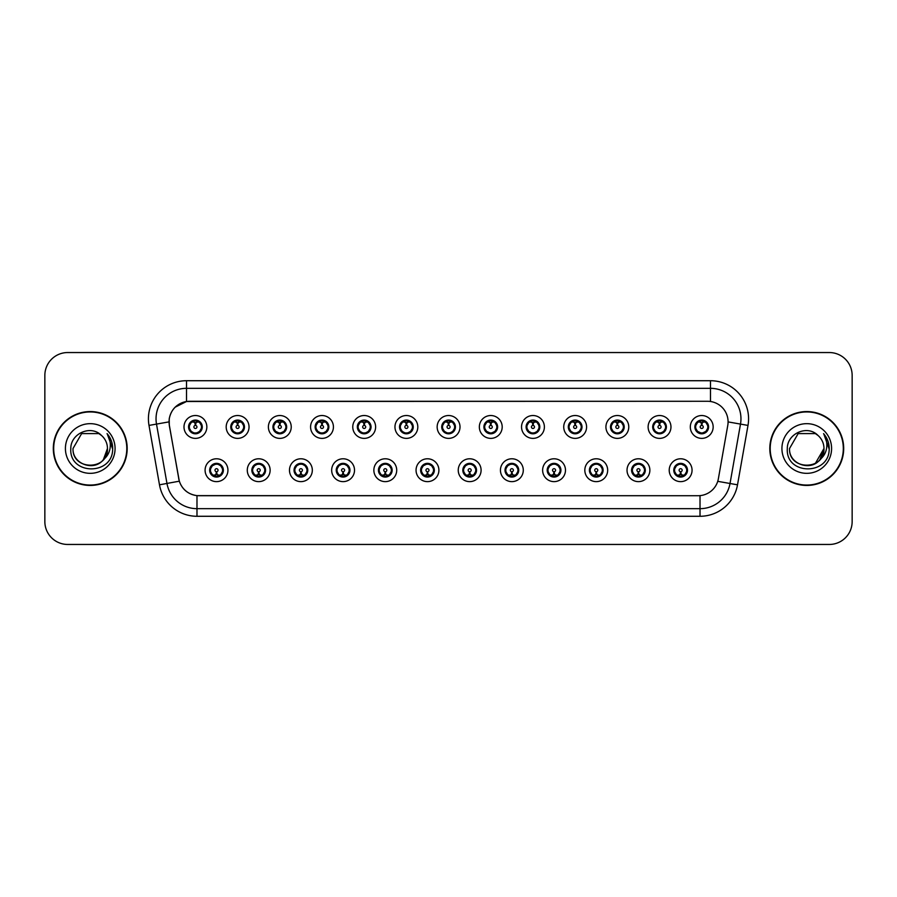 <?xml version="1.0" encoding="UTF-8"?>
<svg xmlns="http://www.w3.org/2000/svg" width="897" height="897" viewBox="0 0 897 897"><rect width="100%" height="100%" fill="white"/><g stroke="black" fill="none" stroke-linecap="round" stroke-linejoin="round"><path stroke-width="1.35" d="M270.132 470.207A11.426 11.426 0 0 1 258.706 481.633A11.426 11.426 0 0 1 247.28 470.207A11.426 11.426 0 0 1 258.706 458.782A11.426 11.426 0 0 1 270.132 470.207M251.855 470.207A6.851 6.851 0 0 0 258.706 477.058A6.851 6.851 0 0 0 265.568 470.207A6.851 6.851 0 0 0 258.706 463.357A6.851 6.851 0 0 0 251.855 470.207L254.513 474.625A6.088 6.088 0 0 1 254.513 465.79L251.922 470.207M312.324 470.207A11.426 11.426 0 0 1 300.899 481.633A11.426 11.426 0 0 1 289.473 470.207A11.426 11.426 0 0 1 300.899 458.782A11.426 11.426 0 0 1 312.324 470.207M294.048 470.207A6.851 6.851 0 0 0 300.899 477.058A6.851 6.851 0 0 0 307.761 470.207A6.851 6.851 0 0 0 300.899 463.357A6.851 6.851 0 0 0 294.048 470.207L296.705 474.625A6.088 6.088 0 0 1 296.705 465.79L294.115 470.207M354.517 470.207A11.426 11.426 0 0 1 343.091 481.633A11.426 11.426 0 0 1 331.666 470.207A11.426 11.426 0 0 1 343.091 458.782A11.426 11.426 0 0 1 354.517 470.207M336.24 470.207A6.851 6.851 0 0 0 343.091 477.058A6.851 6.851 0 0 0 349.953 470.207A6.851 6.851 0 0 0 343.091 463.357A6.851 6.851 0 0 0 336.24 470.207L338.898 474.625A6.088 6.088 0 0 1 338.898 465.79L336.308 470.207M396.709 470.207A11.426 11.426 0 0 1 385.284 481.633A11.426 11.426 0 0 1 373.858 470.207A11.426 11.426 0 0 1 385.284 458.782A11.426 11.426 0 0 1 396.709 470.207M378.433 470.207A6.851 6.851 0 0 0 385.284 477.058A6.851 6.851 0 0 0 392.146 470.207A6.851 6.851 0 0 0 385.284 463.357A6.851 6.851 0 0 0 378.433 470.207L381.09 474.625A6.088 6.088 0 0 1 381.09 465.79L378.5 470.207M438.902 470.207A11.426 11.426 0 0 1 427.477 481.633A11.426 11.426 0 0 1 416.051 470.207A11.426 11.426 0 0 1 427.477 458.782A11.426 11.426 0 0 1 438.902 470.207M420.626 470.207A6.851 6.851 0 0 0 427.477 477.058A6.851 6.851 0 0 0 434.339 470.207A6.851 6.851 0 0 0 427.477 463.357A6.851 6.851 0 0 0 420.626 470.207L423.283 474.625A6.088 6.088 0 0 1 423.283 465.79L420.693 470.207M481.095 470.207A11.426 11.426 0 0 1 469.669 481.633A11.426 11.426 0 0 1 458.244 470.207A11.426 11.426 0 0 1 469.669 458.782A11.426 11.426 0 0 1 481.095 470.207M462.818 470.207A6.851 6.851 0 0 0 469.669 477.058A6.851 6.851 0 0 0 476.531 470.207A6.851 6.851 0 0 0 469.669 463.357A6.851 6.851 0 0 0 462.818 470.207L465.476 474.625A6.088 6.088 0 0 1 465.476 465.79L462.886 470.207M523.287 470.207A11.426 11.426 0 0 1 511.862 481.633A11.426 11.426 0 0 1 500.436 470.207A11.426 11.426 0 0 1 511.862 458.782A11.426 11.426 0 0 1 523.287 470.207M505.011 470.207A6.851 6.851 0 0 0 511.862 477.058A6.851 6.851 0 0 0 518.724 470.207A6.851 6.851 0 0 0 511.862 463.357A6.851 6.851 0 0 0 505.011 470.207L507.668 474.625A6.088 6.088 0 0 1 507.668 465.79L505.078 470.207M565.48 470.207A11.426 11.426 0 0 1 554.054 481.633A11.426 11.426 0 0 1 542.629 470.207A11.426 11.426 0 0 1 554.054 458.782A11.426 11.426 0 0 1 565.48 470.207M547.204 470.207A6.851 6.851 0 0 0 554.054 477.058A6.851 6.851 0 0 0 560.917 470.207A6.851 6.851 0 0 0 554.054 463.357A6.851 6.851 0 0 0 547.204 470.207L549.861 474.625A6.088 6.088 0 0 1 549.861 465.79L547.271 470.207M607.673 470.207A11.426 11.426 0 0 1 596.247 481.633A11.426 11.426 0 0 1 584.822 470.207A11.426 11.426 0 0 1 596.247 458.782A11.426 11.426 0 0 1 607.673 470.207M589.396 470.207A6.851 6.851 0 0 0 596.247 477.058A6.851 6.851 0 0 0 603.109 470.207A6.851 6.851 0 0 0 596.247 463.357A6.851 6.851 0 0 0 589.396 470.207L592.054 474.625A6.088 6.088 0 0 1 592.054 465.79L589.464 470.207M649.865 470.207A11.426 11.426 0 0 1 638.44 481.633A11.426 11.426 0 0 1 627.025 470.207A11.426 11.426 0 0 1 638.44 458.782A11.426 11.426 0 0 1 649.865 470.207M631.589 470.207A6.851 6.851 0 0 0 638.44 477.058A6.851 6.851 0 0 0 645.302 470.207A6.851 6.851 0 0 0 638.44 463.357A6.851 6.851 0 0 0 631.589 470.207L634.246 474.625A6.088 6.088 0 0 1 634.246 465.79L631.656 470.207M692.058 470.207A11.426 11.426 0 0 1 680.632 481.633A11.426 11.426 0 0 1 669.218 470.207A11.426 11.426 0 0 1 680.632 458.782A11.426 11.426 0 0 1 692.058 470.207M673.782 470.207A6.851 6.851 0 0 0 680.632 477.058A6.851 6.851 0 0 0 687.494 470.207A6.851 6.851 0 0 0 680.632 463.357A6.851 6.851 0 0 0 673.782 470.207L676.439 474.625A6.088 6.088 0 0 1 676.439 465.79L673.849 470.207M227.939 470.207A11.426 11.426 0 0 1 216.513 481.633A11.426 11.426 0 0 1 205.088 470.207A11.426 11.426 0 0 1 216.513 458.782A11.426 11.426 0 0 1 227.939 470.207M209.663 470.207A6.851 6.851 0 0 0 216.513 477.058A6.851 6.851 0 0 0 223.375 470.207A6.851 6.851 0 0 0 216.513 463.357A6.851 6.851 0 0 0 209.663 470.207L212.32 474.625A6.088 6.088 0 0 1 212.32 465.79L209.719 470.207M249.041 426.95A11.426 11.426 0 0 1 237.615 438.375A11.426 11.426 0 0 1 226.19 426.95A11.426 11.426 0 0 1 237.615 415.524A11.426 11.426 0 0 1 249.041 426.95M230.753 426.95A6.851 6.851 0 0 0 237.615 433.8A6.851 6.851 0 0 0 244.466 426.95A6.851 6.851 0 0 0 237.615 420.088A6.851 6.851 0 0 0 230.753 426.95L233.422 431.367A6.088 6.088 0 0 1 233.422 422.521L230.821 426.961M291.233 426.95A11.426 11.426 0 0 1 279.808 438.375A11.426 11.426 0 0 1 268.382 426.95A11.426 11.426 0 0 1 279.808 415.524A11.426 11.426 0 0 1 291.233 426.95M272.946 426.95A6.851 6.851 0 0 0 279.808 433.8A6.851 6.851 0 0 0 286.659 426.95A6.851 6.851 0 0 0 279.808 420.088A6.851 6.851 0 0 0 272.946 426.95L275.614 431.367A6.088 6.088 0 0 1 275.614 422.521L273.013 426.961M333.426 426.95A11.426 11.426 0 0 1 322.001 438.375A11.426 11.426 0 0 1 310.575 426.95A11.426 11.426 0 0 1 322.001 415.524A11.426 11.426 0 0 1 333.426 426.95M315.139 426.95A6.851 6.851 0 0 0 322.001 433.8A6.851 6.851 0 0 0 328.851 426.95A6.851 6.851 0 0 0 322.001 420.088A6.851 6.851 0 0 0 315.139 426.95L317.807 431.367A6.088 6.088 0 0 1 317.807 422.521L315.206 426.961M375.619 426.95A11.426 11.426 0 0 1 364.193 438.375A11.426 11.426 0 0 1 352.768 426.95A11.426 11.426 0 0 1 364.193 415.524A11.426 11.426 0 0 1 375.619 426.95M357.331 426.95A6.851 6.851 0 0 0 364.193 433.8A6.851 6.851 0 0 0 371.044 426.95A6.851 6.851 0 0 0 364.193 420.088A6.851 6.851 0 0 0 357.331 426.95L360 431.367A6.088 6.088 0 0 1 360 422.521L357.398 426.961M417.811 426.95A11.426 11.426 0 0 1 406.386 438.375A11.426 11.426 0 0 1 394.96 426.95A11.426 11.426 0 0 1 406.386 415.524A11.426 11.426 0 0 1 417.811 426.95M399.524 426.95A6.851 6.851 0 0 0 406.386 433.8A6.851 6.851 0 0 0 413.237 426.95A6.851 6.851 0 0 0 406.386 420.088A6.851 6.851 0 0 0 399.524 426.95L402.192 431.367A6.088 6.088 0 0 1 402.192 422.521L399.591 426.961M460.004 426.95A11.426 11.426 0 0 1 448.578 438.375A11.426 11.426 0 0 1 437.153 426.95A11.426 11.426 0 0 1 448.578 415.524A11.426 11.426 0 0 1 460.004 426.95M441.716 426.95A6.851 6.851 0 0 0 448.578 433.8A6.851 6.851 0 0 0 455.429 426.95A6.851 6.851 0 0 0 448.578 420.088A6.851 6.851 0 0 0 441.716 426.95L444.385 431.367A6.088 6.088 0 0 1 444.385 422.521L441.784 426.961M502.197 426.95A11.426 11.426 0 0 1 490.771 438.375A11.426 11.426 0 0 1 479.346 426.95A11.426 11.426 0 0 1 490.771 415.524A11.426 11.426 0 0 1 502.197 426.95M483.909 426.95A6.851 6.851 0 0 0 490.771 433.8A6.851 6.851 0 0 0 497.622 426.95A6.851 6.851 0 0 0 490.771 420.088A6.851 6.851 0 0 0 483.909 426.95L486.578 431.367A6.088 6.088 0 0 1 486.578 422.521L483.976 426.961M544.389 426.95A11.426 11.426 0 0 1 532.964 438.375A11.426 11.426 0 0 1 521.538 426.95A11.426 11.426 0 0 1 532.964 415.524A11.426 11.426 0 0 1 544.389 426.95M526.113 426.95A6.851 6.851 0 0 0 532.964 433.8A6.851 6.851 0 0 0 539.815 426.95A6.851 6.851 0 0 0 532.964 420.088A6.851 6.851 0 0 0 526.113 426.95L528.77 431.367A6.088 6.088 0 0 1 528.782 422.521L526.169 426.961M586.582 426.95A11.426 11.426 0 0 1 575.156 438.375A11.426 11.426 0 0 1 563.731 426.95A11.426 11.426 0 0 1 575.156 415.524A11.426 11.426 0 0 1 586.582 426.95M568.306 426.95A6.851 6.851 0 0 0 575.156 433.8A6.851 6.851 0 0 0 582.007 426.95A6.851 6.851 0 0 0 575.156 420.088A6.851 6.851 0 0 0 568.306 426.95L570.963 431.367A6.088 6.088 0 0 1 570.974 422.521A6.088 6.088 0 0 0 569.057 426.95M628.775 426.95A11.426 11.426 0 0 1 617.349 438.375A11.426 11.426 0 0 1 605.923 426.95A11.426 11.426 0 0 1 617.349 415.524A11.426 11.426 0 0 1 628.775 426.95M610.498 426.95A6.851 6.851 0 0 0 617.349 433.8A6.851 6.851 0 0 0 624.2 426.95A6.851 6.851 0 0 0 617.349 420.088A6.851 6.851 0 0 0 610.498 426.95L613.156 431.367A6.088 6.088 0 0 1 613.167 422.521L610.554 426.961M670.967 426.95A11.426 11.426 0 0 1 659.542 438.375A11.426 11.426 0 0 1 648.116 426.95A11.426 11.426 0 0 1 659.542 415.524A11.426 11.426 0 0 1 670.967 426.95M652.691 426.95A6.851 6.851 0 0 0 659.542 433.8A6.851 6.851 0 0 0 666.393 426.95A6.851 6.851 0 0 0 659.542 420.088A6.851 6.851 0 0 0 652.691 426.95L655.348 431.367A6.088 6.088 0 0 1 655.359 422.521L652.747 426.961M713.16 426.95A11.426 11.426 0 0 1 701.734 438.375A11.426 11.426 0 0 1 690.309 426.95A11.426 11.426 0 0 1 701.734 415.524A11.426 11.426 0 0 1 713.16 426.95M694.883 426.95A6.851 6.851 0 0 0 701.734 433.8A6.851 6.851 0 0 0 708.585 426.95A6.851 6.851 0 0 0 701.734 420.088A6.851 6.851 0 0 0 694.883 426.95L697.541 431.367A6.088 6.088 0 0 1 697.552 422.521L694.94 426.961M206.848 426.95A11.426 11.426 0 0 1 195.423 438.375A11.426 11.426 0 0 1 183.997 426.95A11.426 11.426 0 0 1 195.423 415.524A11.426 11.426 0 0 1 206.848 426.95M188.561 426.95A6.851 6.851 0 0 0 195.423 433.8A6.851 6.851 0 0 0 202.274 426.95A6.851 6.851 0 0 0 195.423 420.088A6.851 6.851 0 0 0 188.561 426.95L191.229 431.367A6.088 6.088 0 0 1 191.229 422.521L188.628 426.961M169.376 425.413A20.564 20.564 0 0 1 189.626 401.284L707.52 401.284A20.564 20.564 0 0 1 727.77 425.413L718.374 478.729A20.564 20.564 0 0 1 698.124 495.716L199.033 495.716A20.564 20.564 0 0 1 178.783 478.729L169.376 425.413M53.304 448.5A36.934 36.934 0 0 0 90.238 485.434A36.934 36.934 0 0 0 127.183 448.5A36.934 36.934 0 0 0 90.238 411.566A36.934 36.934 0 0 0 53.304 448.5M769.817 448.5A36.934 36.934 0 0 0 806.762 485.434A36.934 36.934 0 0 0 843.696 448.5A36.934 36.934 0 0 0 806.762 411.566A36.934 36.934 0 0 0 769.817 448.5M698.045 495.716L196.981 495.626C188.247 494.382 182.36 489.616 179.333 481.319L169.309 425.413L169.219 418.798C171.192 409.267 176.956 403.504 186.509 401.508L707.441 401.284M175.128 407.193L186.509 401.508L186.509 388.334L710.491 388.334A30.464 30.464 0 0 1 740.496 424.09L730.023 483.494A30.464 30.464 0 0 1 700.019 508.666L196.981 508.666A30.464 30.464 0 0 1 166.977 483.494L156.504 424.09A30.464 30.464 0 0 1 186.509 388.334L186.509 380.72L710.491 380.72L710.491 401.497M198.955 495.716L196.981 495.626L196.981 516.28A38.078 38.078 0 0 1 159.487 484.817L149.003 425.413A38.078 38.078 0 0 1 186.509 380.72M159.487 484.817L179.299 481.184M178.828 479.368L178.705 478.729M168.995 421.882L156.504 424.09A30.464 30.464 0 0 1 156.044 418.798M852.15 375.383A22.851 22.851 0 0 0 829.299 352.543L67.701 352.543A22.851 22.851 0 0 0 44.85 375.383L44.85 521.617A22.851 22.851 0 0 0 67.701 544.457L829.299 544.457A22.851 22.851 0 0 0 852.15 521.617L852.15 375.383L852.15 521.617M44.85 375.383L44.85 521.617M829.299 352.543L67.701 352.543M67.701 544.457L829.299 544.457M194.716 422.296L195.355 425.425A1.525 1.525 180 0 0 193.898 426.983A1.525 1.525 180 0 0 195.423 428.474A1.525 1.525 180 0 0 196.936 426.983A1.525 1.525 180 0 0 195.49 425.425L196.118 422.296M198.73 421.837L195.613 422.532M201.511 426.95A6.088 6.088 0 0 1 199.616 431.367L202.206 426.95L199.616 422.532A6.088 6.088 0 0 1 201.511 426.95M196.97 421.052A6.088 6.088 0 0 1 197.015 421.063L197.329 420.368M192.877 421.411L195.131 420.289M195.681 420.861L197.957 421.411M196.6 420.2L196.062 420.884L199.616 422.532C202.117 425.481 202.117 428.418 199.616 431.367L197.015 432.825L197.329 433.531M196.6 433.7L196.275 432.982L197.015 432.825M196.275 432.982L196.398 433.733L196.275 432.982M197.968 432.477C196.051 433.105 194.346 433.105 192.877 432.477M194.245 433.7L194.772 433.004L193.505 433.531M194.245 420.2L194.559 420.917L191.229 422.532C188.718 425.47 188.718 428.418 191.229 431.367L193.819 432.825M194.559 420.917L194.436 420.166L194.559 420.917M195.221 422.532L192.104 421.837M217.22 474.861L216.581 471.721A1.525 1.525 -0 0 0 218.038 470.174A1.525 1.525 -0 0 0 216.513 468.683A1.525 1.525 -0 0 0 215 470.174A1.525 1.525 -0 0 0 216.446 471.721L215.818 474.861M213.206 475.32L216.323 474.614M217.691 476.957L217.377 476.24L220.707 474.625C223.218 471.687 223.218 468.739 220.707 465.79A6.088 6.088 0 0 1 220.707 474.636L223.308 470.196L220.707 465.79L218.117 464.332L218.431 463.626M214.966 476.094A6.088 6.088 0 0 1 214.91 476.083L214.596 476.789M219.059 475.746L216.805 476.856M216.255 476.296L213.979 475.746M215.336 476.957L215.874 476.262M215.336 463.457L215.661 464.175L212.32 465.79C209.82 468.727 209.82 471.676 212.32 474.625L215.863 476.262M215.863 464.153L215.538 463.424L215.874 464.141M213.968 464.668C215.885 464.052 217.59 464.052 219.059 464.668M217.691 463.457L217.164 464.153L217.5 463.424M218.117 464.332L217.164 464.153L217.489 463.424M217.489 476.991L217.377 476.24L217.5 476.991M216.704 474.614L219.821 475.32M236.909 422.296L237.548 425.425A1.525 1.525 180 0 0 236.09 426.983A1.525 1.525 180 0 0 237.615 428.474A1.525 1.525 180 0 0 239.129 426.983A1.525 1.525 180 0 0 237.683 425.425L238.31 422.296M240.923 421.837L237.806 422.532M243.704 426.95A6.088 6.088 0 0 1 241.809 431.367L244.399 426.95L241.809 422.532A6.088 6.088 0 0 1 243.704 426.95M239.163 421.052A6.088 6.088 0 0 1 239.207 421.063L239.521 420.368M235.07 421.411L237.324 420.289M237.873 420.861L240.149 421.411M238.793 420.2L238.254 420.884L241.809 422.532C244.309 425.481 244.309 428.418 241.809 431.367L239.207 432.825L239.521 433.531M238.793 433.7L238.467 432.982L239.207 432.825M238.467 432.982L238.591 433.733L238.467 432.982M240.161 432.477C238.243 433.105 236.539 433.105 235.07 432.477M236.438 433.7L236.965 433.004L235.698 433.531M236.438 420.2L236.752 420.917L233.422 422.532C230.91 425.47 230.91 428.418 233.422 431.367L236.012 432.825M236.752 420.917L236.629 420.166L236.752 420.917M237.413 422.532A4.418 4.418 0 0 1 237.425 422.532L234.296 421.837M279.102 422.296L279.741 425.425A1.525 1.525 180 0 0 278.283 426.983A1.525 1.525 180 0 0 279.808 428.474A1.525 1.525 180 0 0 281.322 426.983A1.525 1.525 180 0 0 279.875 425.425L280.503 422.296M283.116 421.837L280.01 422.386A4.575 4.575 0 0 0 279.999 422.386L279.999 422.532M285.896 426.95A6.088 6.088 0 0 1 284.001 431.367L286.591 426.95L284.001 422.532A6.088 6.088 0 0 1 285.896 426.95M281.355 421.052A6.088 6.088 0 0 1 281.4 421.063L281.714 420.368M277.263 421.411L279.516 420.289M280.066 420.861L282.342 421.411M280.985 420.2L280.447 420.884M280.985 433.7L280.66 432.982L284.001 431.367C286.502 428.418 286.502 425.481 284.001 422.532L280.458 420.884M280.458 433.004L280.783 433.733L280.447 433.004M282.353 432.477C280.436 433.105 278.732 433.105 277.263 432.477M278.631 433.7L279.158 433.004L278.821 433.733M278.631 420.2L278.945 420.917L275.614 422.532C273.103 425.47 273.103 428.418 275.614 431.367L279.158 433.004L278.832 433.733M278.832 420.166L278.945 420.917L278.821 420.166M279.617 422.532L276.489 421.837M321.294 422.296L321.933 425.425A1.525 1.525 180 0 0 320.476 426.983A1.525 1.525 180 0 0 322.001 428.474A1.525 1.525 180 0 0 323.514 426.983A1.525 1.525 180 0 0 322.068 425.425L322.696 422.296M325.308 421.837L322.191 422.532M328.089 426.95A6.088 6.088 0 0 1 326.194 431.367L328.784 426.95L326.194 422.532A6.088 6.088 0 0 1 328.089 426.95M323.548 421.052A6.088 6.088 0 0 1 323.593 421.063L323.907 420.368M319.455 421.411L321.709 420.289M322.258 420.861L324.535 421.411M323.178 420.2L322.64 420.884L326.194 422.532C328.694 425.481 328.694 428.418 326.194 431.367L323.593 432.825L323.907 433.531M323.178 433.7L322.853 432.982L323.593 432.825M322.853 432.982L322.976 433.733L322.853 432.982M324.546 432.477C322.628 433.105 320.924 433.105 319.455 432.477M320.823 433.7L321.35 433.004L320.083 433.531M320.823 420.2L321.137 420.917L317.807 422.532C315.296 425.47 315.296 428.418 317.807 431.367L320.397 432.825M321.137 420.917L321.014 420.166L321.137 420.917M321.81 422.532L318.682 421.837M363.487 422.296L364.126 425.425A1.525 1.525 180 0 0 362.668 426.983A1.525 1.525 180 0 0 364.193 428.474A1.525 1.525 180 0 0 365.707 426.983A1.525 1.525 180 0 0 364.26 425.425L364.888 422.296M367.501 421.837L364.384 422.532M370.282 426.95A6.088 6.088 0 0 1 368.387 431.367L370.977 426.95L368.387 422.532A6.088 6.088 0 0 1 370.282 426.95M365.741 421.052A6.088 6.088 0 0 1 365.785 421.063L366.099 420.368M361.648 421.411L363.902 420.289M364.451 420.861L366.727 421.411M365.371 420.2L364.832 420.884L368.387 422.532C370.887 425.481 370.887 428.418 368.387 431.367L365.785 432.825L366.099 433.531M365.371 433.7L365.045 432.982L365.785 432.825M365.045 432.982L365.169 433.733L365.045 432.982M366.738 432.477C364.821 433.105 363.117 433.105 361.648 432.477M363.016 433.7L363.543 433.004L362.276 433.531M363.016 420.2L363.33 420.917L360 422.532C357.488 425.47 357.488 428.418 360 431.367L362.59 432.825M363.33 420.917L363.207 420.166L363.33 420.917M364.003 422.532L360.874 421.837M259.412 474.861L258.773 471.721A1.525 1.525 -0 0 0 260.231 470.174A1.525 1.525 -0 0 0 258.706 468.683A1.525 1.525 -0 0 0 257.192 470.174A1.525 1.525 -0 0 0 258.639 471.721L258.011 474.861M255.398 475.32L258.515 474.614M259.883 476.957L259.569 476.24L262.899 474.625C265.411 471.687 265.411 468.739 262.899 465.79A6.088 6.088 0 0 1 262.899 474.636L265.501 470.196L262.899 465.79L260.309 464.332L260.623 463.626M257.159 476.094A6.088 6.088 0 0 1 257.103 476.083L256.789 476.789M261.251 475.746L258.998 476.856M258.448 476.296L256.172 475.746M257.529 476.957L258.067 476.262L254.513 474.625C252.012 471.676 252.012 468.727 254.513 465.79L257.103 464.332L256.789 463.626M257.529 463.457L257.854 464.175L257.103 464.332M257.854 464.175L257.731 463.424L257.854 464.175M256.161 464.668C258.078 464.052 259.782 464.052 261.251 464.668M259.883 463.457L259.356 464.153L259.693 463.424L259.356 464.141L260.309 464.332M259.569 476.24L259.693 476.991L259.569 476.24M258.897 474.614L262.014 475.32M301.605 474.861L300.966 471.721A1.525 1.525 -0 0 0 302.424 470.174A1.525 1.525 -0 0 0 300.899 468.683A1.525 1.525 -0 0 0 299.385 470.174A1.525 1.525 -0 0 0 300.831 471.721L300.203 474.861M297.591 475.32L300.708 474.614M302.076 476.957L301.762 476.24L305.092 474.625C307.604 471.687 307.604 468.739 305.092 465.79A6.088 6.088 0 0 1 305.092 474.636L307.693 470.196L305.092 465.79L302.502 464.332L302.816 463.626M299.351 476.094A6.088 6.088 0 0 1 299.295 476.083L298.981 476.789M303.444 475.746L301.19 476.856M300.641 476.296L298.365 475.746M299.721 476.957L300.26 476.262L296.705 474.625C294.205 471.676 294.205 468.727 296.705 465.79L299.295 464.332L298.981 463.626M299.721 463.457L300.047 464.175L299.295 464.332M300.047 464.175L299.923 463.424L300.047 464.175M298.353 464.668C300.271 464.052 301.975 464.052 303.444 464.668M302.076 463.457L301.549 464.153L301.885 463.424L301.549 464.141L302.502 464.332M301.762 476.24L301.885 476.991L301.762 476.24M301.089 474.614L304.218 475.32M343.798 474.861L343.159 471.721A1.525 1.525 -0 0 0 344.616 470.174A1.525 1.525 -0 0 0 343.091 468.683A1.525 1.525 -0 0 0 341.578 470.174A1.525 1.525 -0 0 0 343.024 471.721L342.396 474.861M339.784 475.32L342.901 474.614M344.269 476.957L343.955 476.24L347.285 474.625C349.796 471.687 349.796 468.739 347.285 465.79A6.088 6.088 0 0 1 347.285 474.636L349.886 470.196L347.285 465.79L344.695 464.332L345.009 463.626M341.544 476.094A6.088 6.088 0 0 1 341.499 476.083L341.185 476.789M345.637 475.746L343.383 476.856M342.833 476.296L340.557 475.746M341.914 476.957L342.452 476.262L338.898 474.625C336.397 471.676 336.397 468.727 338.898 465.79L341.499 464.332L341.185 463.626M341.914 463.457L342.239 464.175L341.499 464.332M342.239 464.175L342.116 463.424L342.239 464.175M340.546 464.668C342.463 464.052 344.168 464.052 345.637 464.668M344.269 463.457L343.742 464.153L344.078 463.424L343.742 464.141L344.695 464.332M343.955 476.24L344.078 476.991L343.955 476.24M343.282 474.614L346.41 475.32M126.802 448.5A36.553 36.553 0 0 0 90.238 411.947A36.553 36.553 0 0 0 53.685 448.5A36.553 36.553 0 0 0 90.238 485.053A36.553 36.553 0 0 0 126.802 448.5M103.435 459.567C94.297 471.912 72.13 464.007 73.027 448.5C71.973 470.712 108.515 470.712 107.461 448.5C108.515 470.712 71.973 470.712 73.027 448.5C71.973 470.712 108.515 470.712 107.461 448.5C108.515 470.712 71.973 470.712 73.027 448.5L81.638 433.587L98.849 433.587L101.518 435.493C90.956 424.416 70.616 433.543 70.807 448.5C68.867 475.074 111.957 475.769 112.652 449.789L112.697 448.5C112.63 442.849 110.746 437.893 107.057 433.621C109.871 438.229 110.858 443.196 110.028 448.5C109.221 453.019 107.023 456.708 103.435 459.567A17.222 17.222 0 0 0 107.461 448.5C108.515 470.712 71.973 470.712 73.027 448.5L81.638 433.587L98.849 433.587L101.518 435.493L98.849 433.587L81.638 433.587L73.027 448.5L81.638 433.587M107.461 448.5L103.39 459.612L107.461 448.5A17.222 17.222 0 0 0 101.518 435.493L98.849 433.587L81.638 433.587L73.027 448.5M65.414 448.5A24.836 24.836 0 0 0 90.238 473.336A24.836 24.836 0 0 0 115.074 448.5A24.836 24.836 0 0 0 90.238 423.664A24.836 24.836 0 0 0 65.414 448.5M107.225 433.812L112.686 449.15L107.225 433.812M843.315 448.5A36.553 36.553 0 0 0 806.762 411.947A36.553 36.553 0 0 0 770.198 448.5A36.553 36.553 0 0 0 806.762 485.053A36.553 36.553 0 0 0 843.315 448.5M819.948 459.567C810.81 471.912 788.642 464.007 789.539 448.5C788.485 470.712 825.027 470.712 823.973 448.5C825.027 470.712 788.485 470.712 789.539 448.5C788.485 470.712 825.027 470.712 823.973 448.5C825.027 470.712 788.485 470.712 789.539 448.5L798.151 433.587L815.362 433.587L818.042 435.493C807.468 424.416 787.129 433.543 787.319 448.5C785.38 475.074 828.48 475.769 829.176 449.789L829.209 448.5C829.142 442.849 827.269 437.893 823.569 433.621C826.384 438.229 827.37 443.196 826.541 448.5C825.745 453.019 823.547 456.708 819.948 459.567A17.222 17.222 0 0 0 823.973 448.5C825.027 470.712 788.485 470.712 789.539 448.5L798.151 433.587M815.362 463.413L823.973 448.5L819.903 459.612L823.973 448.5A17.222 17.222 0 0 0 818.042 435.493L815.362 433.587L798.151 433.587L789.539 448.5L798.151 433.587L815.362 433.587L818.042 435.493L815.362 433.587M789.539 448.5L798.151 433.587L815.362 433.587L818.042 435.493M781.926 448.5A24.836 24.836 0 0 0 806.762 473.336A24.836 24.836 0 0 0 831.586 448.5A24.836 24.836 0 0 0 806.762 423.664A24.836 24.836 0 0 0 781.926 448.5M823.738 433.812L829.198 449.15L823.738 433.812M405.679 422.296L406.319 425.425A1.525 1.525 180 0 0 404.861 426.983A1.525 1.525 180 0 0 406.386 428.474A1.525 1.525 180 0 0 407.9 426.983A1.525 1.525 180 0 0 406.453 425.425L407.081 422.296M409.694 421.837L406.576 422.532M412.474 426.95A6.088 6.088 0 0 1 410.579 431.367L413.169 426.95L410.579 422.532A6.088 6.088 0 0 1 412.474 426.95M407.933 421.052A6.088 6.088 0 0 1 407.989 421.063L408.303 420.368M403.841 421.411L406.094 420.289M406.644 420.861L408.92 421.411M407.563 420.2L407.025 420.884L410.579 422.532C413.08 425.481 413.08 428.418 410.579 431.367L407.989 432.825L408.303 433.531M407.563 433.7L407.238 432.982L407.989 432.825M407.238 432.982L407.361 433.733L407.238 432.982M408.931 432.477C407.014 433.105 405.309 433.105 403.841 432.477M405.209 433.7L405.736 433.004L404.469 433.531M405.209 420.2L405.522 420.917L402.192 422.532C399.681 425.47 399.681 428.418 402.192 431.367L404.782 432.825M405.522 420.917L405.399 420.166L405.522 420.917M406.195 422.532L403.067 421.837M447.872 422.296L448.511 425.425A1.525 1.525 180 0 0 447.054 426.983A1.525 1.525 180 0 0 448.578 428.474A1.525 1.525 180 0 0 450.092 426.983A1.525 1.525 180 0 0 448.646 425.425L449.274 422.296M451.886 421.837L448.769 422.532M454.667 426.95A6.088 6.088 0 0 1 452.772 431.367L455.362 426.95L452.772 422.532A6.088 6.088 0 0 1 454.667 426.95M450.126 421.052A6.088 6.088 0 0 1 450.182 421.063L450.496 420.368M446.033 421.411L448.287 420.289M448.836 420.861L451.113 421.411M449.756 420.2L449.218 420.884L452.772 422.532C455.272 425.481 455.272 428.418 452.772 431.367L450.182 432.825L450.496 433.531M449.756 433.7L449.431 432.982L450.182 432.825M449.431 432.982L449.554 433.733L449.431 432.982M451.124 432.477C449.206 433.105 447.502 433.105 446.033 432.477M447.401 433.7L447.928 433.004L446.661 433.531M447.401 420.2L447.715 420.917L444.385 422.532C441.873 425.47 441.873 428.418 444.385 431.367L446.975 432.825M447.715 420.917L447.592 420.166L447.715 420.917M448.388 422.532L445.271 421.837M490.065 422.296L490.704 425.425A1.525 1.525 180 0 0 489.246 426.983A1.525 1.525 180 0 0 490.771 428.474A1.525 1.525 180 0 0 492.285 426.983A1.525 1.525 180 0 0 490.838 425.425L491.466 422.296M494.079 421.837L490.962 422.532M496.86 426.95A6.088 6.088 0 0 1 494.965 431.367L497.566 426.95L494.965 422.532A6.088 6.088 0 0 1 496.86 426.95M492.318 421.052A6.088 6.088 0 0 1 492.375 421.063L492.688 420.368M488.226 421.411L490.48 420.289M491.029 420.861L493.305 421.411M491.948 420.2L491.41 420.884M491.948 433.7L491.623 432.982L494.965 431.367C497.465 428.418 497.465 425.481 494.965 422.532L491.421 420.884M491.421 433.004L491.747 433.733L491.41 433.004M493.316 432.477C491.399 433.105 489.695 433.105 488.226 432.477M489.594 433.7L490.121 433.004L489.784 433.733M489.594 420.2L489.908 420.917L486.578 422.532C484.066 425.47 484.066 428.418 486.578 431.367L490.121 433.004L489.796 433.733M489.796 420.166L489.908 420.917L489.784 420.166M490.581 422.532L487.463 421.837M385.99 474.861L385.351 471.721A1.525 1.525 -0 0 0 386.809 470.174A1.525 1.525 -0 0 0 385.284 468.683A1.525 1.525 -0 0 0 383.77 470.174A1.525 1.525 -0 0 0 385.217 471.721L384.589 474.861M381.976 475.32L385.093 474.614M386.461 476.957L386.147 476.24L389.477 474.625C391.989 471.687 391.989 468.739 389.477 465.79A6.088 6.088 0 0 1 389.477 474.636L392.079 470.196L389.477 465.79L386.887 464.332L387.201 463.626M383.737 476.094A6.088 6.088 0 0 1 383.692 476.083L383.378 476.789M387.829 475.746L385.575 476.856M385.026 476.296L382.75 475.746M384.107 476.957L384.645 476.262L381.09 474.625C378.59 471.676 378.59 468.727 381.09 465.79L383.692 464.332L383.378 463.626M384.107 463.457L384.432 464.175L383.692 464.332M384.432 464.175L384.308 463.424L384.432 464.175M382.739 464.668C384.656 464.052 386.36 464.052 387.829 464.668M386.461 463.457L385.934 464.153L386.271 463.424L385.934 464.141L386.887 464.332M386.147 476.24L386.271 476.991L386.147 476.24M385.475 474.614L388.603 475.32M428.183 474.861L427.544 471.721A1.525 1.525 -0 0 0 429.001 470.174A1.525 1.525 -0 0 0 427.477 468.683A1.525 1.525 -0 0 0 425.963 470.174A1.525 1.525 -0 0 0 427.409 471.721L426.781 474.861M424.169 475.32L427.275 474.771A4.575 4.575 0 0 0 427.286 474.771L427.286 474.614M428.654 476.957L428.34 476.24L431.67 474.625C434.182 471.687 434.182 468.739 431.67 465.79A6.088 6.088 0 0 1 431.67 474.636L434.271 470.196L431.67 465.79L429.08 464.332L429.394 463.626M426.299 476.957L426.624 476.24L425.884 476.083A6.088 6.088 0 0 1 425.884 476.083L425.57 476.789M430.022 475.746L427.768 476.856M427.219 476.296L424.943 475.746M426.826 476.262L426.501 476.991L426.837 476.262M426.299 463.457L426.624 464.175L423.283 465.79C420.783 468.727 420.783 471.676 423.283 474.625L425.884 476.083M426.826 464.153L426.501 463.424L426.837 464.141M424.931 464.668C426.849 464.052 428.553 464.052 430.022 464.668M428.654 463.457L428.127 464.153L428.463 463.424M429.08 464.332L428.127 464.153L428.452 463.424M428.452 476.991L428.34 476.24L428.463 476.991M427.667 474.614L430.795 475.32M470.376 474.861L469.736 471.721A1.525 1.525 -0 0 0 471.194 470.174A1.525 1.525 -0 0 0 469.669 468.683A1.525 1.525 -0 0 0 468.156 470.174A1.525 1.525 -0 0 0 469.602 471.721L468.974 474.861M466.362 475.32L469.479 474.614M470.847 476.957L470.533 476.24L473.863 474.625C476.374 471.687 476.374 468.739 473.863 465.79A6.088 6.088 0 0 1 473.863 474.636L476.464 470.196L473.863 465.79L471.273 464.332L471.587 463.626M468.122 476.094A6.088 6.088 0 0 1 468.077 476.083L467.763 476.789M472.214 475.746L469.961 476.856M469.411 476.296L467.135 475.746M468.492 476.957L469.03 476.262L465.476 474.625C462.975 471.676 462.975 468.727 465.476 465.79L468.077 464.332L467.763 463.626M468.492 463.457L468.817 464.175L468.077 464.332M468.817 464.175L468.694 463.424L468.817 464.175M467.124 464.668C469.041 464.052 470.746 464.052 472.214 464.668M470.847 463.457L470.32 464.153L470.656 463.424L470.32 464.141L471.273 464.332M470.533 476.24L470.656 476.991L470.533 476.24M469.871 474.614A4.418 4.418 0 0 1 469.86 474.614L472.988 475.32M532.257 422.296L532.896 425.425A1.525 1.525 180 0 0 531.439 426.983A1.525 1.525 180 0 0 532.964 428.474A1.525 1.525 180 0 0 534.477 426.983A1.525 1.525 180 0 0 533.031 425.425L533.659 422.296M536.271 421.837L533.154 422.532M539.052 426.95A6.088 6.088 0 0 1 537.157 431.367L539.759 426.95L537.157 422.532A6.088 6.088 0 0 1 539.052 426.95M534.511 421.052A6.088 6.088 0 0 1 534.567 421.063L534.881 420.368M530.419 421.411L532.672 420.289M533.233 420.861L535.498 421.411M534.141 420.2L533.603 420.884L537.157 422.532C539.658 425.481 539.658 428.418 537.157 431.367L534.567 432.825L534.881 433.531M534.141 433.7L533.816 432.982L534.567 432.825M533.816 432.982L533.939 433.733L533.816 432.982M535.509 432.477C533.592 433.105 531.887 433.105 530.419 432.477M531.786 433.7L532.313 433.004L531.046 433.531M531.786 420.2L532.1 420.917L528.77 422.532C526.259 425.47 526.259 428.418 528.77 431.367L531.36 432.825M532.1 420.917L531.977 420.166L532.1 420.917M532.773 422.532L529.656 421.837M574.45 422.296L575.089 425.425A1.525 1.525 180 0 0 573.632 426.983A1.525 1.525 180 0 0 575.156 428.474A1.525 1.525 180 0 0 576.67 426.983A1.525 1.525 180 0 0 575.224 425.425L575.852 422.296M578.464 421.837L575.347 422.532M581.245 426.95A6.088 6.088 0 0 1 579.35 431.367L581.951 426.95L579.35 422.532A6.088 6.088 0 0 1 581.245 426.95M576.704 421.052A6.088 6.088 0 0 1 576.76 421.063L577.074 420.368M572.611 421.411L574.865 420.289M575.426 420.861L577.69 421.411M576.334 420.2L575.796 420.884L579.35 422.532C581.85 425.481 581.85 428.418 579.35 431.367L576.76 432.825L577.074 433.531M576.334 433.7L576.009 432.982L576.76 432.825M576.009 432.982L576.132 433.733L576.009 432.982M577.702 432.477C575.784 433.105 574.08 433.105 572.611 432.477M573.979 433.7L574.506 433.004L573.239 433.531M573.979 420.2L574.293 420.917L570.963 422.532C568.451 425.47 568.451 428.418 570.963 431.367L573.553 432.825M574.293 420.917L574.17 420.166L574.293 420.917M570.963 422.532L568.362 426.961M574.966 422.532L571.849 421.837M616.643 422.296L617.282 425.425A1.525 1.525 180 0 0 615.824 426.983A1.525 1.525 180 0 0 617.349 428.474A1.525 1.525 180 0 0 618.863 426.983A1.525 1.525 180 0 0 617.416 425.425L618.044 422.296M620.657 421.837L617.54 422.532M623.437 426.95A6.088 6.088 0 0 1 621.543 431.367L624.144 426.95L621.543 422.532A6.088 6.088 0 0 1 623.437 426.95M618.896 421.052A6.088 6.088 0 0 1 618.952 421.063L619.266 420.368M614.804 421.411L617.058 420.289M617.618 420.861L619.883 421.411M618.526 420.2L617.988 420.884L621.543 422.532C624.043 425.481 624.043 428.418 621.543 431.367L618.952 432.825L619.266 433.531M618.526 433.7L618.201 432.982L618.952 432.825M618.201 432.982L618.325 433.733L618.201 432.982M619.894 432.477C617.977 433.105 616.273 433.105 614.804 432.477M616.172 433.7L616.699 433.004L615.432 433.531M616.172 420.2L616.486 420.917L613.156 422.532C610.644 425.47 610.644 428.418 613.156 431.367L615.746 432.825M616.486 420.917L616.362 420.166L616.486 420.917M617.158 422.532L614.041 421.837M658.835 422.296L659.474 425.425A1.525 1.525 180 0 0 658.017 426.983A1.525 1.525 180 0 0 659.542 428.474A1.525 1.525 180 0 0 661.067 426.983A1.525 1.525 180 0 0 659.609 425.425L660.237 422.296M662.849 421.837L659.732 422.532M665.63 426.95A6.088 6.088 0 0 1 663.735 431.367L666.336 426.95L663.735 422.532A6.088 6.088 0 0 1 665.63 426.95M661.089 421.052A6.088 6.088 0 0 1 661.145 421.063L661.459 420.368M656.996 421.411L659.25 420.289M659.811 420.861L662.076 421.411M660.719 420.2L660.181 420.884L663.735 422.532C666.236 425.481 666.236 428.418 663.735 431.367L661.145 432.825L661.459 433.531M660.719 433.7L660.394 432.982L661.145 432.825M660.394 432.982L660.517 433.733L660.394 432.982M662.087 432.477C660.17 433.105 658.465 433.105 656.996 432.477M658.364 433.7L658.891 433.004L657.624 433.531M658.364 420.2L658.678 420.917L655.348 422.532C652.837 425.47 652.837 428.418 655.348 431.367L657.938 432.825M658.678 420.917L658.555 420.166L658.678 420.917M659.351 422.532L656.234 421.837M701.028 422.296L701.667 425.425A1.525 1.525 180 0 0 700.209 426.983A1.525 1.525 180 0 0 701.734 428.474A1.525 1.525 180 0 0 703.259 426.983A1.525 1.525 180 0 0 701.802 425.425L702.429 422.296M705.042 421.837L701.925 422.532M707.823 426.95A6.088 6.088 0 0 1 705.928 431.367L708.529 426.95L705.928 422.532A6.088 6.088 0 0 1 707.823 426.95M703.293 421.052A6.088 6.088 0 0 1 703.338 421.063L703.652 420.368M699.189 421.411L701.443 420.289M702.003 420.861L704.268 421.411M702.912 420.2L702.385 420.884L702.721 420.166M702.912 433.7L702.586 432.982L705.928 431.367C708.428 428.418 708.428 425.481 705.928 422.532L702.385 420.884M702.385 433.004L702.721 433.733M704.28 432.477C702.362 433.105 700.669 433.105 699.189 432.477M700.557 433.7L701.084 433.004L700.748 433.733M700.557 420.2L700.871 420.917L697.541 422.532C695.029 425.47 695.029 428.418 697.541 431.367L701.084 433.004L700.759 433.733M700.759 420.166L700.871 420.917L700.748 420.166M701.544 422.532L698.427 421.837M512.568 474.861L511.929 471.721A1.525 1.525 -0 0 0 513.387 470.174A1.525 1.525 -0 0 0 511.862 468.683A1.525 1.525 -0 0 0 510.348 470.174A1.525 1.525 -0 0 0 511.795 471.721L511.167 474.861M508.554 475.32L511.671 474.614M513.039 476.957L512.725 476.24L516.055 474.625C518.567 471.687 518.567 468.739 516.055 465.79A6.088 6.088 0 0 1 516.055 474.636L518.657 470.196L516.055 465.79L513.465 464.332L513.779 463.626M510.315 476.094A6.088 6.088 0 0 1 510.27 476.083L509.956 476.789M514.407 475.746L512.153 476.856M511.604 476.296L509.328 475.746M510.685 476.957L511.223 476.262L507.668 474.625C505.168 471.676 505.168 468.727 507.668 465.79L510.27 464.332L509.956 463.626M510.685 463.457L511.01 464.175L510.27 464.332M511.01 464.175L510.886 463.424L511.01 464.175M509.317 464.668C511.234 464.052 512.938 464.052 514.407 464.668M513.039 463.457L512.512 464.153L512.849 463.424L512.512 464.141L513.465 464.332M512.725 476.24L512.849 476.991L512.725 476.24M512.064 474.614L515.181 475.32M554.761 474.861L554.122 471.721A1.525 1.525 -0 0 0 555.579 470.174A1.525 1.525 -0 0 0 554.054 468.683A1.525 1.525 -0 0 0 552.541 470.174A1.525 1.525 -0 0 0 553.987 471.721L553.359 474.861M550.747 475.32L553.864 474.614M555.232 476.957L554.918 476.24L558.248 474.625C560.76 471.687 560.76 468.739 558.248 465.79A6.088 6.088 0 0 1 558.248 474.636L560.849 470.196L558.248 465.79L555.658 464.332L555.972 463.626M552.507 476.094A6.088 6.088 0 0 1 552.462 476.083L552.148 476.789M556.6 475.746L554.346 476.856M553.797 476.296L551.52 475.746M552.877 476.957L553.415 476.262L549.861 474.625C547.361 471.676 547.361 468.727 549.861 465.79L552.462 464.332L552.148 463.626M552.877 463.457L553.202 464.175L552.462 464.332M553.202 464.175L553.079 463.424L553.202 464.175M551.509 464.668C553.427 464.052 555.131 464.052 556.6 464.668M555.232 463.457L554.705 464.153L555.041 463.424L554.705 464.141L555.658 464.332M554.918 476.24L555.041 476.991L554.918 476.24M554.256 474.614L557.373 475.32M596.953 474.861L596.314 471.721A1.525 1.525 -0 0 0 597.772 470.174A1.525 1.525 -0 0 0 596.247 468.683A1.525 1.525 -0 0 0 594.733 470.174A1.525 1.525 -0 0 0 596.18 471.721L595.552 474.861M592.939 475.32L596.057 474.614M597.436 476.957L597.11 476.24L600.441 474.625C602.952 471.687 602.952 468.739 600.441 465.79A6.088 6.088 0 0 1 600.441 474.636L603.042 470.196L600.441 465.79L597.851 464.332L598.164 463.626M594.7 476.094A6.088 6.088 0 0 1 594.655 476.083L594.341 476.789M598.792 475.746L596.539 476.856M595.989 476.296L593.713 475.746M595.07 476.957L595.608 476.262L592.054 474.625C589.553 471.676 589.553 468.727 592.054 465.79L594.655 464.332L594.341 463.626M595.07 463.457L595.395 464.175L594.655 464.332M595.395 464.175L595.272 463.424L595.395 464.175M593.702 464.668C595.619 464.052 597.324 464.052 598.792 464.668M597.436 463.457L596.897 464.153L597.234 463.424L596.897 464.141L597.851 464.332M597.11 476.24L597.234 476.991L597.11 476.24M596.449 474.614L599.566 475.32M639.146 474.861L638.507 471.721A1.525 1.525 -0 0 0 639.965 470.174A1.525 1.525 -0 0 0 638.44 468.683A1.525 1.525 -0 0 0 636.926 470.174A1.525 1.525 -0 0 0 638.372 471.721L637.745 474.861M635.132 475.32L638.249 474.614M639.628 476.957L639.303 476.24L642.644 474.625C645.145 471.687 645.145 468.739 642.644 465.79A6.088 6.088 0 0 1 642.633 474.636L645.235 470.196L642.644 465.79L640.043 464.332L640.357 463.626M637.262 476.957L637.588 476.24L636.848 476.083A6.088 6.088 0 0 1 636.848 476.083L636.534 476.789M640.985 475.746L638.731 476.856M638.182 476.296L635.906 475.746M637.789 476.262L637.464 476.991L637.801 476.262M637.262 463.457L637.588 464.175L634.246 465.79C631.746 468.727 631.746 471.676 634.246 474.625L636.848 476.083M637.789 464.153L637.464 463.424L637.801 464.141M635.895 464.668C637.812 464.052 639.516 464.052 640.985 464.668M639.628 463.457L639.09 464.153L639.426 463.424M640.043 464.332L639.09 464.153L639.415 463.424M639.415 476.991L639.303 476.24L639.426 476.991M638.642 474.614L641.759 475.32M681.339 474.861L680.7 471.721A1.525 1.525 -0 0 0 682.157 470.174A1.525 1.525 -0 0 0 680.632 468.683A1.525 1.525 -0 0 0 679.119 470.174A1.525 1.525 -0 0 0 680.565 471.721L679.937 474.861M677.325 475.32L680.442 474.614M681.821 463.457L681.496 464.175L684.837 465.79C687.337 468.739 687.337 471.687 684.837 474.625L687.427 470.196L684.837 465.79A6.088 6.088 0 0 1 684.826 474.636A6.088 6.088 0 0 0 686.732 470.207M679.085 476.094A6.088 6.088 0 0 1 679.04 476.083L678.726 476.789M683.178 475.746L680.924 476.856M680.375 476.296L678.098 475.746M679.455 476.957L679.993 476.262L676.439 474.625C673.939 471.676 673.939 468.727 676.439 465.79L679.04 464.332L678.726 463.626M679.455 463.457L679.78 464.175L679.04 464.332M679.78 464.175L679.657 463.424L679.78 464.175M678.087 464.668C680.004 464.052 681.709 464.052 683.178 464.668M681.496 464.175L681.619 463.424L681.496 464.175M681.821 476.957L681.496 476.24L684.837 474.625M681.496 476.24L681.619 476.991L681.496 476.24M680.834 474.614L683.951 475.32M710.491 380.72A38.078 38.078 0 0 1 747.997 425.413L737.513 484.817A38.078 38.078 0 0 1 700.019 516.28L196.981 516.28M700.019 495.637L700.019 516.28M717.735 481.33L737.513 484.817M728.084 421.904L747.997 425.413M149.003 425.413L156.504 424.09M189.323 426.95A6.088 6.088 0 0 1 191.229 422.521M193.819 421.063L193.505 420.368M222.613 470.207A6.088 6.088 0 0 1 220.707 474.636M214.91 464.332L214.596 463.626M218.117 476.083L218.431 476.789M231.516 426.95A6.088 6.088 0 0 1 233.422 422.521M236.012 421.063L235.698 420.368M273.708 426.95A6.088 6.088 0 0 1 275.614 422.521M281.4 432.825L281.714 433.531M278.205 421.063L277.891 420.368M278.205 432.825L277.891 433.531M315.901 426.95A6.088 6.088 0 0 1 317.807 422.521M320.397 421.063L320.083 420.368M358.094 426.95A6.088 6.088 0 0 1 360 422.521M362.59 421.063L362.276 420.368M264.806 470.207A6.088 6.088 0 0 1 262.899 474.636M260.309 476.083L260.623 476.789M306.998 470.207A6.088 6.088 0 0 1 305.092 474.636M302.502 476.083L302.816 476.789M349.191 470.207A6.088 6.088 0 0 1 347.285 474.636M344.695 476.083L345.009 476.789M400.286 426.95A6.088 6.088 0 0 1 402.192 422.521M404.782 421.063L404.469 420.368M442.479 426.95A6.088 6.088 0 0 1 444.385 422.521M446.975 421.063L446.661 420.368M484.672 426.95A6.088 6.088 0 0 1 486.578 422.521M492.375 432.825L492.688 433.531M489.168 421.063L488.854 420.368M489.168 432.825L488.854 433.531M391.384 470.207A6.088 6.088 0 0 1 389.477 474.636M386.887 476.083L387.201 476.789M433.576 470.207A6.088 6.088 0 0 1 431.67 474.636M425.884 464.332L425.57 463.626M429.08 476.083L429.394 476.789M475.769 470.207A6.088 6.088 0 0 1 473.863 474.636M471.273 476.083L471.587 476.789M526.864 426.95A6.088 6.088 0 0 1 528.782 422.521M531.36 421.063L531.046 420.368M573.553 421.063L573.239 420.368M611.249 426.95A6.088 6.088 0 0 1 613.167 422.521M615.746 421.063L615.432 420.368M653.442 426.95A6.088 6.088 0 0 1 655.359 422.521M657.938 421.063L657.624 420.368M695.646 426.95A6.088 6.088 0 0 1 697.552 422.521M703.338 432.825L703.652 433.531M700.131 421.063L699.817 420.368M700.131 432.825L699.817 433.531M517.961 470.207A6.088 6.088 0 0 1 516.055 474.636M513.465 476.083L513.779 476.789M560.154 470.207A6.088 6.088 0 0 1 558.248 474.636M555.658 476.083L555.972 476.789M602.347 470.207A6.088 6.088 0 0 1 600.441 474.636M597.851 476.083L598.164 476.789M644.539 470.207A6.088 6.088 0 0 1 642.633 474.636M636.848 464.332L636.534 463.626M640.043 476.083L640.357 476.789M682.236 476.083L682.55 476.789M682.236 464.332L682.55 463.626M702.71 420.166L702.373 420.884M702.373 433.004L702.71 433.733"/></g></svg>
